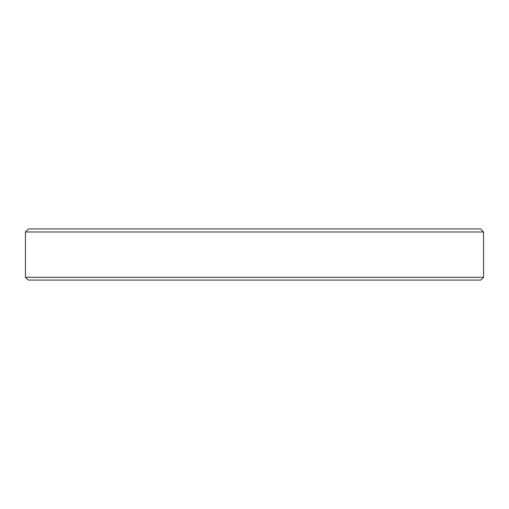 <?xml version="1.0" encoding="UTF-8"?>
<svg xmlns="http://www.w3.org/2000/svg" width="509" height="509" viewBox="0 0 509 509"><rect width="100%" height="100%" fill="white"/><g stroke="black" fill="none" stroke-linecap="round" stroke-linejoin="round"><path stroke-width="0.76" d="M480.814 280.071L28.186 280.071L25.45 277.335L483.55 277.335L480.814 280.071M25.45 231.983L28.504 228.929L480.496 228.929L483.55 231.983L25.45 231.983L25.45 277.335M483.55 231.983L483.55 277.335"/></g></svg>
